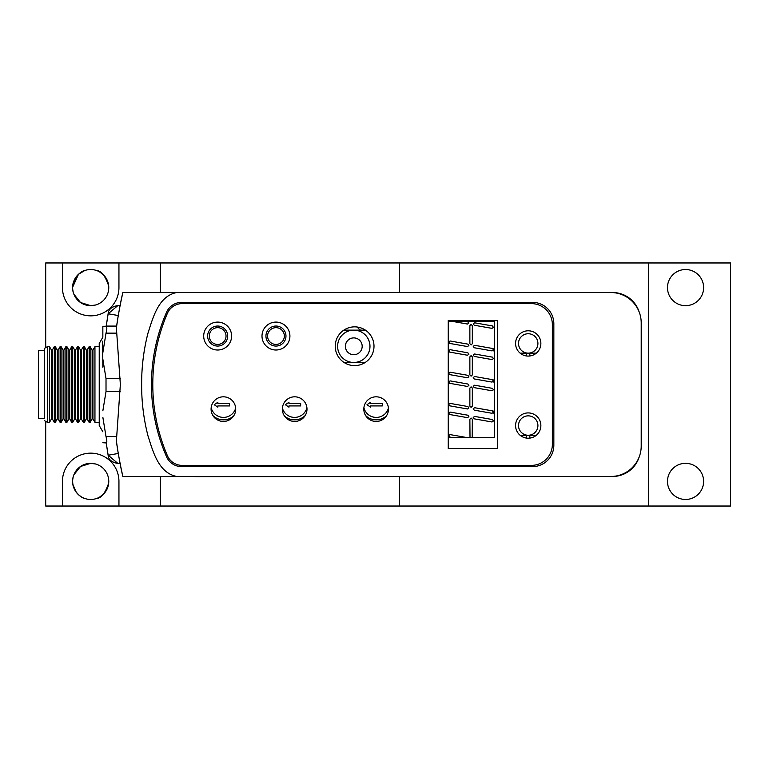 <?xml version="1.0" encoding="UTF-8"?>
<svg xmlns="http://www.w3.org/2000/svg" width="769" height="769" viewBox="0 0 769 769"><rect width="100%" height="100%" fill="white"/><g stroke="black" fill="none" stroke-linecap="round" stroke-linejoin="round"><path stroke-width="1.15" d="M639.126 311.849A27.924 27.924 0 0 0 612.566 292.528L610.826 292.528A30.385 30.385 -90 0 1 641.211 322.913L641.211 446.087A30.385 30.385 -90 0 1 610.826 476.472L176.764 476.472C158.327 472.887 152.983 451.23 148.013 435.985C143.668 419.076 141.554 401.927 141.65 384.548C141.554 367.024 143.678 349.837 148.013 332.996C153.012 317.684 158.414 296.027 176.764 292.528L122.819 292.528A410.579 410.579 90 0 0 120.022 305.658M177.514 476.472L612.566 476.472A27.924 27.924 0 0 0 639.126 457.151M560.832 476.472L194.759 476.636C186.723 476.636 186.723 476.636 194.759 476.636L194.759 476.472M38.45 411.328L38.45 357.672L38.45 411.328M38.45 418.442L38.45 350.558L38.45 418.442L44.275 418.442L44.275 348.472L44.275 418.442M38.45 350.558L44.275 350.558M47.505 422.392L47.505 346.608L49.476 346.608L49.476 422.392L47.505 422.392L44.275 420.528M52.302 350.106L52.302 418.894L51.494 418.894L51.494 350.106L52.302 350.106L54.32 346.608L55.281 346.608L55.281 422.392L54.32 422.392L54.32 346.608M58.098 350.106L58.098 418.894L57.3 418.894L57.3 350.106L58.098 350.106L60.126 346.608L61.087 346.608L61.087 422.392L60.126 422.392L60.126 346.608M63.904 350.106L63.904 418.894L63.106 418.894L63.106 350.106L63.904 350.106L65.923 346.608L66.893 346.608L66.893 422.392L65.923 422.392L65.923 346.608M69.71 350.106L69.71 418.894L68.912 418.894L68.912 350.106L69.71 350.106L71.728 346.608L72.699 346.608L72.699 422.392L71.728 422.392L71.728 346.608M75.516 350.106L75.516 418.894L74.718 418.894L74.718 350.106L75.516 350.106L77.534 346.608L78.505 346.608L78.505 422.392L77.534 422.392L77.534 346.608M81.322 350.106L81.322 418.894L80.524 418.894L80.524 350.106L81.322 350.106L83.34 346.608L84.311 346.608L84.311 422.392L83.34 422.392L83.34 346.608M87.128 350.106L87.128 418.894L86.33 418.894L86.33 350.106L87.128 350.106L89.146 346.608L90.108 346.608L90.108 422.392L89.146 422.392L89.146 346.608M92.934 350.106L92.934 418.894L92.136 418.894L92.136 350.106L92.934 350.106L94.952 346.608L99.23 346.608L99.23 343.474L99.23 425.526L99.23 346.608M92.934 418.894L94.952 422.392L94.952 346.608M94.952 422.392L99.23 422.392M102.854 367.265L102.613 341.196M54.32 422.392L52.302 418.894M65.923 422.392L63.904 418.894M71.728 422.392L69.71 418.894M77.534 422.392L75.516 418.894M83.34 422.392L81.322 418.894M89.146 422.392L87.128 418.894M99.23 343.474L102.844 337.216L102.844 326.287L116.628 326.075L106.035 326.075M536.339 435.254L528.216 435.254A9.699 9.699 -90 0 1 518.517 425.555A9.699 9.699 -90 0 1 528.216 415.856L528.216 415.856A9.699 9.699 -90 0 1 537.916 425.555A9.699 9.699 -90 0 1 528.216 435.254L528.216 435.254A9.699 9.699 -90 0 1 518.517 425.555A9.699 9.699 -90 0 1 528.216 415.856L528.216 415.856A9.699 9.699 90 0 0 518.517 425.555A9.699 9.699 90 0 0 528.216 435.254L520.094 435.254M526.592 435.254L526.592 438.099M526.602 438.099L526.602 435.254M526.592 436.225L526.592 436.869L526.592 436.225M529.831 438.099L529.831 435.254M536.329 353.144L528.216 353.144A9.699 9.699 -90 0 1 518.517 343.445A9.699 9.699 -90 0 1 528.216 333.746L528.216 333.746A9.699 9.699 -90 0 1 537.916 343.445A9.699 9.699 -90 0 1 528.216 353.144L528.216 353.144A9.699 9.699 -90 0 1 518.517 343.445A9.699 9.699 -90 0 1 528.216 333.746L528.216 333.746A9.699 9.699 90 0 0 518.517 343.445A9.699 9.699 90 0 0 528.216 353.144L520.104 353.144M526.592 353.144L526.592 355.98M526.602 355.98L526.602 353.144M526.592 354.115L526.592 354.759L526.592 354.115M529.831 355.989L529.831 353.144M528.216 438.205L528.216 438.205A12.65 12.65 -90 0 1 515.576 425.555A12.65 12.65 -90 0 1 528.216 412.915L528.216 412.915A12.65 12.65 -90 0 1 540.867 425.555A12.65 12.65 -90 0 1 528.216 438.205L528.216 438.205A12.65 12.65 90 0 0 540.867 425.555A12.65 12.65 90 0 0 528.216 412.915M275.956 350.01L275.956 350.01A13.957 13.957 -90 0 1 261.998 336.053A13.957 13.957 -90 0 1 275.956 322.096L275.956 322.096A13.957 13.957 -90 0 1 289.913 336.053A13.957 13.957 -90 0 1 275.956 350.01L275.956 350.01A13.957 13.957 90 0 0 289.913 336.053A13.957 13.957 90 0 0 275.956 322.096M376.137 421.45L376.137 421.45A12.314 12.314 -90 0 1 363.824 409.137A12.314 12.314 -90 0 1 376.137 396.814L376.137 396.814A12.314 12.314 -90 0 1 388.46 409.137A12.314 12.314 -90 0 1 376.137 421.45L376.137 421.45A12.314 12.314 90 0 0 388.46 409.137A12.314 12.314 90 0 0 376.137 396.814M223.404 421.45L223.404 421.45A12.314 12.314 -90 0 1 211.09 409.137A12.314 12.314 -90 0 1 223.404 396.814L223.404 396.814A12.314 12.314 -90 0 1 235.718 409.137A12.314 12.314 -90 0 1 223.404 421.45L223.404 421.45A12.314 12.314 90 0 0 235.718 409.137A12.314 12.314 90 0 0 223.404 396.814M294.681 421.45L294.681 421.45A12.314 12.314 -90 0 1 282.367 409.137A12.314 12.314 -90 0 1 294.681 396.814L294.681 396.814A12.314 12.314 -90 0 1 306.994 409.137A12.314 12.314 -90 0 1 294.681 421.45L294.681 421.45A12.314 12.314 90 0 0 306.994 409.137A12.314 12.314 90 0 0 294.681 396.814M217.656 350.01L217.656 350.01A13.957 13.957 -90 0 1 203.698 336.053A13.957 13.957 -90 0 1 217.656 322.096L217.656 322.096A13.957 13.957 -90 0 1 231.613 336.053A13.957 13.957 -90 0 1 217.656 350.01L217.656 350.01A13.957 13.957 90 0 0 231.613 336.053A13.957 13.957 90 0 0 217.656 322.096M354.624 365.611L354.624 365.611A19.379 19.379 -90 0 1 335.246 346.233A19.379 19.379 -90 0 1 354.624 326.854L354.624 326.854A19.379 19.379 -90 0 1 374.003 346.233A19.379 19.379 -90 0 1 354.624 365.611L354.624 365.611A19.379 19.379 90 0 0 374.003 346.233A19.379 19.379 90 0 0 354.624 326.854M528.216 356.085L528.216 356.085A12.65 12.65 -90 0 1 515.576 343.445A12.65 12.65 -90 0 1 528.216 330.795L528.216 330.795A12.65 12.65 -90 0 1 540.867 343.445A12.65 12.65 -90 0 1 528.216 356.085L528.216 356.085A12.65 12.65 90 0 0 540.867 343.445A12.65 12.65 90 0 0 528.216 330.795M448.24 320.452L497.505 320.452L497.505 448.548L448.24 448.548L448.24 320.452M531.341 465.389L531.341 465.389A21.023 21.023 90 0 0 552.363 444.367L552.363 324.633A21.023 21.023 90 0 0 531.341 303.611L182.166 303.611A16.091 16.091 90 0 0 167.373 313.377A180.657 180.657 90 0 0 167.373 455.623A16.091 16.091 90 0 0 182.166 465.389L531.341 465.389M497.505 320.452L497.505 448.548M182.166 303.611A16.091 16.091 90 0 0 167.373 313.377A180.657 180.657 90 0 0 167.373 455.623A16.091 16.091 90 0 0 182.166 465.389M102.844 326.287L102.844 337.216M120.262 378.636L106.016 378.636L106.016 391.565L120.224 391.565M102.854 352.587L106.007 333.14L116.09 333.14M106.016 378.636L102.854 359.19M116.561 326.575L106.007 326.575C107.083 326.777 107.083 328.969 106.007 333.14M106.007 326.575L102.844 326.364M102.844 442.713L106.007 442.925C107.083 442.8 107.083 440.675 106.007 436.571L102.854 417.327M102.854 410.8L106.016 391.565M369.937 346.3A16.168 16.168 90 0 1 353.769 362.468A16.168 16.168 90 0 1 337.61 346.3A16.168 16.168 90 0 1 353.769 330.141A16.168 16.168 90 0 1 369.937 346.3M344.041 362.468L353.817 362.468A16.168 16.168 -90 0 0 369.985 346.3A16.168 16.168 -90 0 0 353.817 330.141L365.419 330.141M353.798 337.899A8.401 8.401 -90 0 0 345.416 346.3A8.401 8.401 -90 0 0 353.798 354.711A8.401 8.401 90 0 1 345.368 346.3A8.401 8.401 90 0 1 353.769 337.899A8.401 8.401 90 0 1 362.18 346.3A8.401 8.401 90 0 1 353.769 354.711M353.769 362.468L365.208 362.468M343.83 330.141L353.817 330.141M376.224 419.864L376.224 419.864A15.14 15.14 90 0 0 386.432 415.904A15.14 15.14 -90 0 1 365.611 415.529M376.214 417.394L376.214 417.394A12.669 12.669 90 0 1 363.9 407.714A12.669 12.669 90 0 0 388.422 408.156M370.6 402.264L370.6 403.523L382.27 403.523L382.27 405.936L370.6 405.936L370.6 407.186L366.986 404.725L370.6 402.264L370.6 403.523M370.6 405.936L370.6 407.186M382.27 405.936L382.27 403.523M275.956 326.037A10.016 10.016 -90 0 1 285.972 336.053A10.016 10.016 -90 0 1 275.956 346.069L275.956 346.069A10.016 10.016 -90 0 1 265.939 336.053A10.016 10.016 -90 0 1 275.956 326.037L275.956 326.037A10.016 10.016 -90 0 0 265.939 336.053A10.016 10.016 -90 0 0 275.956 346.069L275.956 346.069M275.956 327.671A8.372 8.372 -90 0 1 284.338 336.053A8.372 8.372 -90 0 1 275.956 344.425A8.372 8.372 -90 0 1 267.583 336.053A8.372 8.372 -90 0 1 275.956 327.671M217.656 326.037A10.016 10.016 -90 0 1 227.672 336.053A10.016 10.016 -90 0 1 217.656 346.069L217.656 346.069A10.016 10.016 -90 0 1 207.63 336.053A10.016 10.016 -90 0 1 217.656 326.037L217.656 326.037A10.016 10.016 -90 0 0 207.64 336.053A10.016 10.016 -90 0 0 217.656 346.069L217.656 346.069M217.656 327.671A8.372 8.372 -90 0 1 226.028 336.053A8.372 8.372 -90 0 1 217.656 344.425A8.372 8.372 -90 0 1 209.283 336.053A8.372 8.372 -90 0 1 217.656 327.671M448.24 437.474L470.013 437.474L469.869 419.268L471.099 418.038L472.329 419.268L472.195 437.474L494.534 437.474L494.669 423.392L494.669 321.529L448.24 321.529M494.669 423.392L494.534 437.474M471.099 418.038L472.329 419.268L472.329 437.33L470.013 437.474M468.888 323.038L467.389 321.529L468.888 323.038L467.465 324.037L468.888 323.038M474.646 416.413L492.439 419.557L493.438 420.979L492.016 421.979L474.223 418.845L473.223 417.413L474.646 416.413L492.439 419.557L493.438 420.979L492.016 421.979M467.465 417.654L468.888 416.654L467.465 417.654L449.673 414.51L448.673 413.088L450.105 412.088L467.888 415.222L468.888 416.654L467.888 415.222L450.105 412.088M474.646 385.211L492.439 388.355L493.438 389.777L492.016 390.777L474.223 387.643L473.223 386.211L474.646 385.211L492.439 388.355L493.438 389.777L492.016 390.777M471.099 386.826L472.329 388.066L472.329 406.128L471.099 407.359L469.869 406.128L469.869 388.066L471.099 386.826L472.329 388.066L472.329 406.128L471.099 407.359M467.465 408.964L468.888 407.964L467.465 408.964L449.673 405.821L448.673 404.398L450.105 403.398L467.888 406.532L468.888 407.964L467.888 406.532L450.105 403.398M467.465 386.451L468.888 385.452L467.465 386.451L449.673 383.308L448.673 381.885L450.105 380.886L467.888 384.019L468.888 385.452L467.888 384.019L450.105 380.886M492.016 413.289L493.438 412.29L492.016 413.289L474.223 410.156L473.223 408.724L474.646 407.724L492.439 410.867L493.438 412.29L492.439 410.867L474.646 407.724M474.646 354.009L492.439 357.143L493.438 358.575L492.016 359.575L474.223 356.432L473.223 355.009L474.646 354.009L492.439 357.143L493.438 358.575L492.016 359.575M471.099 355.624L472.329 356.854L472.329 374.926L471.099 376.156L469.869 374.926L469.869 356.854L471.099 355.624L472.329 356.854L472.329 374.926L471.099 376.156M467.465 377.762L468.888 376.762L467.465 377.762L449.673 374.618L448.673 373.196L450.105 372.196L467.888 375.33L468.888 376.762L467.888 375.33L450.105 372.196M467.465 355.24L468.888 354.24L467.465 355.24L449.673 352.106L448.673 350.683L450.105 349.684L467.888 352.817L468.888 354.24L467.888 352.817L450.105 349.684M492.016 382.087L493.438 381.088L492.016 382.087L474.223 378.944L473.223 377.521L474.646 376.522L492.439 379.655L493.438 381.088L492.439 379.655L474.646 376.522M474.646 322.807L492.439 325.941L493.438 327.373L492.016 328.363L474.223 325.229L473.223 323.807L474.646 322.807L492.439 325.941L493.438 327.373L492.016 328.363M471.099 324.422L472.329 325.652L472.329 343.724L471.099 344.954L469.869 343.724L469.869 325.652L471.099 324.422L472.329 325.652L472.329 343.724L471.099 344.954M467.465 346.55L468.888 345.55L467.465 346.55L449.673 343.416L448.673 341.994L450.105 340.994L467.888 344.127L468.888 345.55L467.888 344.127L450.105 340.994M467.465 324.037L453.201 321.529M452.191 437.474L449.673 437.032L448.673 435.6L450.105 434.6L466.379 437.474L450.105 434.6M494.669 414.049A2.057 2.057 -90 0 1 494.534 410.425L494.669 392.19M494.669 382.847A2.057 2.057 -90 0 1 494.534 379.223L494.669 360.988M494.669 351.644A2.057 2.057 -90 0 1 494.534 348.021L494.669 329.786M492.016 350.885L493.438 349.885L492.016 350.885L474.223 347.742L473.223 346.319L474.646 345.319L492.439 348.453L493.438 349.885L492.439 348.453L474.646 345.319M223.481 419.864L223.481 419.864A15.14 15.14 90 0 0 233.689 415.904A15.14 15.14 -90 0 1 212.878 415.529M223.481 417.394L223.481 417.394A12.669 12.669 90 0 1 211.167 407.714A12.669 12.669 90 0 0 235.679 408.156M217.858 402.264L217.858 403.523L229.537 403.523L229.537 405.936L217.858 405.936L217.858 407.186L214.253 404.725L217.858 402.264L217.858 403.523M217.858 405.936L217.858 407.186M229.537 405.936L229.537 403.523M294.594 419.864L294.594 419.864A15.14 15.14 90 0 0 305.216 415.52A15.14 15.14 -90 0 1 284.395 415.923M294.594 417.394L294.594 417.394A12.669 12.669 90 0 1 282.406 408.166A12.669 12.669 90 0 0 306.918 407.695M288.971 402.264L288.971 403.523L300.65 403.523L300.65 405.936L288.971 405.936L288.971 407.186L285.366 404.725L288.971 402.264L288.971 403.523M288.971 405.936L288.971 407.186M300.65 405.936L300.65 403.523M118.272 315.521L108.15 313.8C108.4 304.851 123.3 304.976 120.079 305.668L118.272 315.521A410.579 410.579 90 0 0 116.619 326.075L118.013 317.164L116.379 327.892L120.358 384.51L116.379 441.108L118.013 451.836L116.619 442.925A410.579 410.579 90 0 0 118.272 453.479L120.079 463.332C123.078 464.092 108.266 463.967 108.15 455.21L118.272 453.479L108.121 455.21L106.247 442.925M120.022 463.342A410.579 410.579 90 0 0 122.819 476.472L176.764 476.472M176.764 292.528L610.826 292.528M181.599 302.38L181.599 302.38A16.428 16.428 90 0 0 166.556 312.233A180.657 180.657 90 0 0 166.556 456.767A16.428 16.428 90 0 0 181.599 466.62L532.484 466.62A21.349 21.349 90 0 0 553.843 445.27L553.843 323.73A21.349 21.349 90 0 0 532.484 302.38L181.599 302.38M532.484 466.62A21.349 21.349 90 0 0 553.843 445.27L553.843 323.73A21.349 21.349 90 0 0 532.484 302.38M80.524 302.534L73.872 294.181C68.316 280.243 81.889 270.486 84.677 270.573C82.004 270.419 68.278 280.214 73.872 294.171C77.15 301.486 82.754 305.322 90.704 305.668L80.514 302.525L90.704 305.668L95.491 305.024M72.892 284.588L76.083 276.984L72.882 284.626M72.642 287.241L78.467 274.302L84.677 270.573M72.719 289.355L73.122 291.759M78.467 274.302L81.216 272.226M83.436 271.063L84.302 270.707M90.704 269.534A18.062 18.062 0 0 0 72.632 287.606A18.062 18.062 0 0 0 90.704 305.668A18.062 18.062 0 0 0 108.765 287.606A18.062 18.062 0 0 0 90.704 269.534M93.011 305.524L90.704 305.668L93.011 305.524M45.698 347.655L45.698 262.969L62.452 262.969L62.452 287.606A28.251 28.251 0 0 0 90.704 315.848A28.251 28.251 0 0 0 118.945 287.606L118.945 262.969L399.457 262.969L399.457 292.528L399.457 262.969L730.55 262.969L730.55 506.031L648.43 506.031L648.43 262.969M95.491 463.976L90.704 463.332A18.062 18.062 0 0 1 108.765 481.394A18.062 18.062 0 0 1 90.704 499.466A18.062 18.062 0 0 1 72.632 481.394A18.062 18.062 0 0 1 90.704 463.332C82.754 463.678 77.15 467.514 73.872 474.829C68.316 488.757 81.889 498.514 84.677 498.427C82.004 498.572 68.278 488.776 73.872 474.829L80.524 466.466M93.011 463.476L90.829 463.332M90.675 463.332L80.514 466.475M72.882 484.374L76.083 492.016L72.882 484.374M78.467 494.698L81.216 496.774L78.467 494.698M83.436 497.937L84.657 498.418M72.872 484.316L72.642 481.798M72.719 479.645L73.122 477.241M108.689 483.038C105.343 493.016 101.354 498.139 96.731 498.427C101.393 498.11 105.382 492.987 108.689 483.038L107.698 487.508M99.345 497.264L103.286 494.361M360.574 330.141A11.41 11.41 0 0 1 357.287 327.036M62.452 262.969L118.945 262.969M160.337 476.472L160.337 506.031L118.945 506.031L118.945 481.394A28.251 28.251 0 0 0 90.704 453.152A28.251 28.251 0 0 0 62.452 481.394L62.452 506.031L45.698 506.031L45.698 421.345M160.337 506.031L399.457 506.031L399.457 476.636L399.457 506.031L648.43 506.031M160.337 262.969L160.337 292.528M108.689 285.962C105.343 275.984 101.354 270.861 96.731 270.573C101.393 270.89 105.382 276.013 108.689 285.962L107.66 281.387M99.345 271.736L103.286 274.639M118.945 506.031L62.452 506.031M685.554 269.534A18.062 18.062 0 0 0 667.482 287.606A18.062 18.062 0 0 0 685.554 305.668A18.062 18.062 0 0 0 703.616 287.606A18.062 18.062 0 0 0 685.554 269.534M685.554 463.332A18.062 18.062 0 0 0 667.482 481.394A18.062 18.062 0 0 0 685.554 499.466A18.062 18.062 0 0 0 703.616 481.394A18.062 18.062 0 0 0 685.554 463.332M528.216 415.856L528.216 415.856A9.699 9.699 -90 0 1 537.916 425.555A9.699 9.699 -90 0 1 528.216 435.254L528.216 435.254M528.216 333.746L528.216 333.746A9.699 9.699 -90 0 1 537.916 343.445A9.699 9.699 -90 0 1 528.216 353.144L528.216 353.144M116.09 436.571L106.007 436.571M116.379 327.892A410.579 410.579 -90 0 1 122.886 292.528M122.886 476.472A410.579 410.579 -90 0 1 116.379 441.108M51.494 350.106L49.476 346.608M51.494 418.894L49.476 422.392M57.3 350.106L55.281 346.608M57.3 418.894L55.281 422.392M58.098 418.894L60.126 422.392M63.106 350.106L61.087 346.608M63.106 418.894L61.087 422.392M68.912 350.106L66.893 346.608M68.912 418.894L66.893 422.392M74.718 350.106L72.699 346.608M74.718 418.894L72.699 422.392M80.524 350.106L78.505 346.608M80.524 418.894L78.505 422.392M86.33 350.106L84.311 346.608M86.33 418.894L84.311 422.392M92.136 350.106L90.108 346.608M92.136 418.894L90.108 422.392M44.275 348.472L47.505 346.608M99.23 425.526L102.844 431.784M345.473 329.151L345.473 330.141M118.013 305.456L108.141 313.79L106.228 326.075L108.131 313.8L118.003 305.456L108.121 313.79L106.209 326.075L108.112 313.8L117.984 305.456L108.112 313.79L106.209 326.075L108.121 313.8L118.022 305.456L108.141 313.79L106.247 326.075M106.237 442.925L108.15 455.2L118.022 463.544L108.141 455.21L106.237 442.925L108.131 455.2L118.013 463.544L108.121 455.21L106.218 442.925L108.112 455.2L117.993 463.544L108.112 455.21L106.199 442.925L108.121 455.2L117.993 463.544L108.131 455.21L106.218 442.925L108.141 455.2L118.013 463.544M108.15 313.8L106.237 326.075"/></g></svg>
